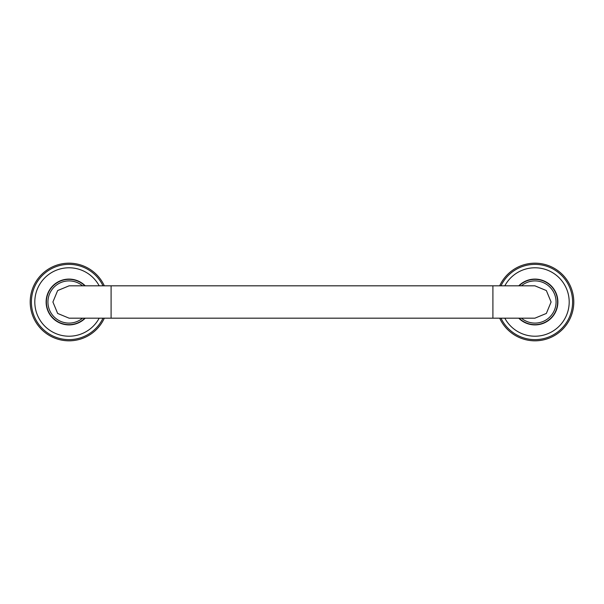 <?xml version="1.0" encoding="UTF-8"?>
<svg xmlns="http://www.w3.org/2000/svg" width="604" height="604" viewBox="0 0 604 604"><rect width="100%" height="100%" fill="white"/><g stroke="black" fill="none" stroke-linecap="round" stroke-linejoin="round"><path stroke-width="0.91" d="M518.753 318.18A22.907 22.907 0 0 0 557.877 302A22.907 22.907 0 0 0 518.753 285.82M499.674 318.18A38.83 38.83 0 0 0 573.8 302A38.83 38.83 0 0 0 499.674 285.82M557.62 302A22.65 22.65 0 0 0 519.123 285.82A22.65 22.65 0 0 1 557.62 302A22.65 22.65 0 0 1 519.123 318.18A22.65 22.65 0 0 0 557.62 302M551.09 302L546.356 290.562L534.895 285.82L492.909 285.82L492.909 318.18L534.895 318.18L546.356 313.438L551.09 302M111.091 318.18L111.091 285.82L69.105 285.82L57.644 290.562L52.91 302L57.644 313.438L69.105 318.18L492.909 318.18M84.877 285.82A22.65 22.65 0 0 0 46.38 302A22.65 22.65 0 0 0 84.877 318.18M85.247 285.82A22.907 22.907 0 0 0 46.123 302A22.907 22.907 0 0 0 85.247 318.18M104.326 285.82A38.83 38.83 0 0 0 30.2 302A38.83 38.83 0 0 0 104.326 318.18M504.816 318.18A34.224 34.224 0 0 0 569.194 302A34.224 34.224 0 0 0 504.816 285.82M500.995 318.18A37.629 37.629 0 0 0 572.6 302A37.629 37.629 0 0 0 500.995 285.82M521.433 318.18A21.095 21.095 0 0 0 556.065 302A21.095 21.095 0 0 0 521.433 285.82M82.567 285.82A21.095 21.095 0 0 0 47.935 302A21.095 21.095 0 0 0 82.567 318.18M99.184 285.82A34.224 34.224 0 0 0 34.806 302A34.224 34.224 0 0 0 99.184 318.18M103.005 285.82A37.629 37.629 0 0 0 31.4 302A37.629 37.629 0 0 0 103.005 318.18M111.091 285.82L492.909 285.82"/></g></svg>
